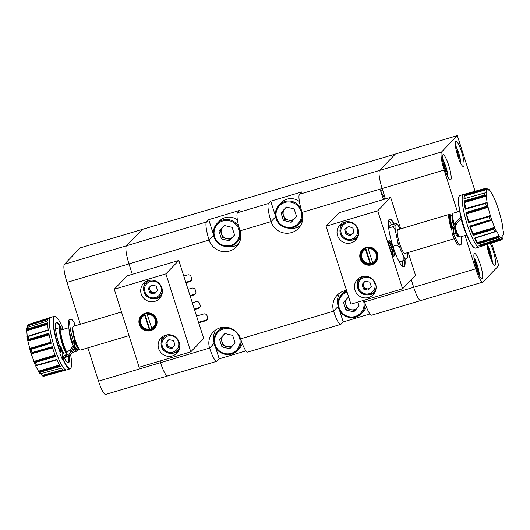 <?xml version="1.0" encoding="UTF-8"?>
<svg xmlns="http://www.w3.org/2000/svg" width="530" height="530" viewBox="0 0 530 530"><rect width="100%" height="100%" fill="white"/><g stroke="black" fill="none" stroke-linecap="round" stroke-linejoin="round"><path stroke-width="0.79" d="M233.538 236.122A6.969 6.81 -136.1 0 0 234.432 234.538M224.395 225.522L220.222 230.027L221.441 233.843A6.969 6.81 -136.1 0 0 232.644 237.089M237.407 220.016A13.714 13.402 -136.1 0 0 219.334 221.116L217.035 223.508A13.714 13.402 43.9 0 1 238.964 227.065M224.362 225.515L232.147 227.37L234.578 235.002L229.232 240.772L221.447 238.911L219.009 231.285L224.362 225.515M240.428 232.113A13.714 13.402 43.9 0 1 236.797 242.528L239.096 240.136A13.714 13.402 -136.1 0 0 240.693 238.116M230.404 239.507L222.66 237.652L221.447 238.911M224.925 225.648A6.969 6.81 -136.1 0 0 221.441 233.843L222.66 237.652M220.222 230.027L219.009 231.285M358.055 307.201A6.969 6.81 -136.1 0 0 358.949 305.618M348.627 296.913L344.738 301.106L345.958 304.922A6.969 6.81 -136.1 0 0 357.16 308.168M345.805 290.526A13.714 13.402 -136.1 0 0 343.851 292.196L341.552 294.587A13.714 13.402 43.9 0 1 346.819 291.248M348.614 296.88L343.526 302.365L345.964 309.99L353.749 311.852L359.095 306.082L357.829 302.113M364.912 302.908A13.714 13.402 43.9 0 1 361.314 313.608L363.613 311.216A13.714 13.402 -136.1 0 0 366.369 306.923M354.921 310.587L347.17 308.738L345.964 309.99M348.7 297.144A6.969 6.81 -136.1 0 0 345.958 304.922L347.17 308.738M344.738 301.106L343.526 302.365M234.061 344.122A6.969 6.81 -136.1 0 0 234.956 342.539M224.919 333.522L220.745 338.027L221.964 341.843A6.969 6.81 -136.1 0 0 233.167 345.09M221.812 327.447A13.714 13.402 -136.1 0 0 219.857 329.117L217.558 331.508A13.714 13.402 43.9 0 1 227.827 327.48M224.886 333.516L232.67 335.377L235.101 343.003L229.755 348.773L221.971 346.911L219.533 339.286L224.886 333.516M240.925 339.829A13.714 13.402 43.9 0 1 237.321 350.529L239.62 348.137A13.714 13.402 -136.1 0 0 242.376 343.844M230.928 347.508L223.183 345.659L221.971 346.911M225.455 333.648A6.969 6.81 -136.1 0 0 221.964 341.843L223.183 345.659M220.745 338.027L219.533 339.286M295.535 217.664A6.969 6.81 -136.1 0 0 296.429 216.074M286.392 207.058L282.218 211.563L283.437 215.379A6.969 6.81 -136.1 0 0 294.64 218.632M299.404 201.552A13.714 13.402 -136.1 0 0 281.331 202.652L279.032 205.044A13.714 13.402 43.9 0 1 300.96 208.601M286.359 207.051L294.137 208.913L296.575 216.538L291.228 222.308L283.444 220.453L281.006 212.821L286.359 207.051M302.425 213.656A13.714 13.402 43.9 0 1 298.794 224.064L301.093 221.679A13.714 13.402 -136.1 0 0 302.683 219.659M292.401 221.043L284.65 219.195L283.444 220.453M286.922 207.19A6.969 6.81 -136.1 0 0 283.437 215.379L284.65 219.195M282.218 211.563L281.006 212.821M174.489 345.739A4.141 4.048 -136.1 0 0 174.94 344.97M168.957 339.551L166.566 342.135L167.288 344.401A4.141 4.048 -136.1 0 0 173.926 346.348M165.738 335.119A9.6 9.381 -136.1 0 0 165.082 335.742L163.624 337.252A9.6 9.381 43.9 0 1 167.93 334.728M168.938 339.544L173.562 340.651L175.006 345.182L171.826 348.608L167.202 347.508L165.757 342.97L168.938 339.544M179.816 346.169A9.6 9.381 43.9 0 1 177.457 350.568L178.915 349.058A9.6 9.381 -136.1 0 0 179.511 348.376M172.614 347.766L168.01 346.666L167.202 347.508M169.209 339.611A4.141 4.048 -136.1 0 0 167.288 344.401L168.01 346.666M166.566 342.135L165.757 342.97M463.664 166.4A13.164 2.445 73.4 0 0 461.822 152.567A13.164 2.445 73.4 0 0 455.926 141.305A13.164 2.445 73.4 0 0 455.701 141.444A13.164 2.445 73.4 0 0 457.542 155.277A13.164 2.445 73.4 0 0 463.439 166.539A13.164 2.445 73.4 0 0 463.664 166.4M486.924 244.555A13.164 2.445 73.4 0 0 490.542 258.342A13.164 2.445 73.4 0 0 494.96 265.311A13.164 2.445 73.4 0 0 495.186 265.172A13.164 2.445 73.4 0 0 494.702 256.394A13.164 2.445 73.4 0 0 490.31 243.482M482.274 278.588A13.164 2.445 73.4 0 0 480.432 264.755A13.164 2.445 73.4 0 0 474.529 253.492A13.164 2.445 73.4 0 0 474.31 253.638A13.164 2.445 73.4 0 0 476.145 267.471A13.164 2.445 73.4 0 0 482.048 278.734A13.164 2.445 73.4 0 0 482.274 278.588M450.752 179.816A13.164 2.445 73.4 0 0 448.91 165.983A13.164 2.445 73.4 0 0 443.007 154.72A13.164 2.445 73.4 0 0 442.788 154.866A13.164 2.445 73.4 0 0 444.624 168.699A13.164 2.445 73.4 0 0 450.526 179.961A13.164 2.445 73.4 0 0 450.752 179.816M385.469 198.922L382.15 188.528A16.456 3.054 -106.6 0 1 379.593 170.415L395.334 154.064L457.33 135.601L475.092 191.257M491.621 243.065L498.803 265.563L483.062 281.92A16.456 3.054 -106.6 0 1 482.784 282.099L420.787 300.556A16.456 3.054 -106.6 0 1 413.672 287.3L411.267 279.78L413.672 287.3A16.456 3.054 73.4 0 0 420.787 300.556A16.456 3.054 73.4 0 0 421.072 300.377M457.503 211.927L444.147 170.07A16.456 3.054 -106.6 0 1 441.589 151.958L457.33 135.601M482.784 282.099A16.456 3.054 -106.6 0 1 475.668 268.842L465.042 235.558M370.808 287.28A4.141 4.048 -136.1 0 0 371.258 286.511M365.256 281.085L362.076 284.511L363.527 289.049L368.151 290.148L371.325 286.723L369.88 282.192L365.256 281.085L362.884 283.676L363.606 285.942A4.141 4.048 -136.1 0 0 370.245 287.889M362.056 276.667A9.6 9.381 -136.1 0 0 361.4 277.283L359.95 278.793A9.6 9.381 43.9 0 1 364.249 276.269M376.134 287.71A9.6 9.381 43.9 0 1 373.783 292.11L375.233 290.599A9.6 9.381 -136.1 0 0 375.83 289.917M368.933 289.307L364.329 288.207L363.527 289.049M365.528 281.152A4.141 4.048 -136.1 0 0 363.606 285.942L364.329 288.207M362.884 283.676L362.076 284.511M346.733 227.774A4.141 4.048 -136.1 0 0 346.03 230.669L346.362 233.014L345.553 233.856L349.939 235.731L353.669 232.909L353.013 228.211L348.627 226.336L344.897 229.159L345.553 233.856M358.717 233.127A9.6 9.381 43.9 0 1 356.359 237.526L357.816 236.016A9.6 9.381 -136.1 0 0 358.406 235.333M344.639 222.077A9.6 9.381 -136.1 0 0 343.977 222.699L342.526 224.21A9.6 9.381 43.9 0 1 346.832 221.686M345.732 228.529L346.03 230.669A4.141 4.048 -136.1 0 0 348.555 233.955L350.747 234.889L349.939 235.731M350.747 234.889L352.609 233.478A4.141 4.048 -136.1 0 1 348.555 233.955L346.362 233.014M353.596 232.392A4.141 4.048 -136.1 0 1 352.609 233.478L353.636 232.703M474.675 261.86L475.834 263.622L477.649 269.83L477.583 271.632M475.132 263.834L475.834 263.622M476.987 270.022L477.649 269.83M443.153 163.088L444.312 164.85L446.127 171.057L446.055 172.859M443.61 165.062L444.312 164.85M445.465 171.25L446.127 171.057M487.587 248.444L488.753 250.206L490.568 256.407L490.495 258.209M488.044 250.412L488.753 250.206M489.906 256.606L490.568 256.407M456.065 149.672L457.231 151.428L459.046 157.635L458.973 159.437M456.522 151.64L457.231 151.428M458.384 157.834L459.046 157.635M157.072 291.156A4.141 4.048 -136.1 0 0 157.516 290.387M151.54 284.968L149.142 287.551L149.871 289.817A4.141 4.048 -136.1 0 0 156.509 291.758M148.32 280.536A9.6 9.381 -136.1 0 0 147.658 281.158L146.207 282.669A9.6 9.381 43.9 0 1 150.507 280.145M151.514 284.961L156.138 286.067L157.589 290.599L154.409 294.024L149.785 292.918L148.34 288.386L151.514 284.961M162.392 291.586A9.6 9.381 43.9 0 1 160.04 295.985L161.491 294.475A9.6 9.381 -136.1 0 0 162.087 293.792M155.191 293.183L150.593 292.083L149.785 292.918M151.792 285.027A4.141 4.048 -136.1 0 0 149.871 289.817L150.593 292.083M149.142 287.551L148.34 288.386M384.8 199.121L380.494 190.442L382.561 189.826L382.15 188.528A16.456 3.054 73.4 0 1 379.593 170.415L395.334 154.064L142.186 229.444L126.445 245.794A16.456 3.054 73.4 0 0 128.995 263.907L132.314 274.308L128.995 263.907L67.005 282.371L80.361 324.234M198.723 322.843L205.826 320.729A2.743 2.683 -136.1 0 0 207.581 317.357L207.084 315.8A2.743 2.683 -136.1 0 0 203.672 313.972L196.564 316.085M198.558 322.326L206.594 319.928A2.743 2.683 -136.1 0 0 207.316 319.59M194.325 309.07L199.134 307.639A2.743 2.683 -136.1 0 0 199.856 307.294M190.012 295.548L194.821 294.117A2.743 2.683 -136.1 0 0 195.544 293.779M185.785 282.298L190.588 280.86A2.743 2.683 -136.1 0 0 191.31 280.522M275.593 216.902L271.075 221.6A16.456 3.054 -106.6 0 1 268.518 203.494L237.519 212.722A16.456 3.054 73.4 0 0 240.077 230.835A16.456 16.085 -136.1 0 1 236.433 246.861A16.456 16.085 -136.1 0 1 209.078 240.064A16.456 3.054 -106.6 0 1 206.521 221.951L126.445 245.794A16.456 3.054 73.4 0 0 128.995 263.907L209.078 240.064L213.603 235.36M475.668 268.842L364.587 301.915A16.456 3.054 73.4 0 0 371.709 315.171L420.787 300.556M339.511 310.328L343.208 321.915L340.989 324.227A16.456 3.054 -106.6 0 1 340.71 324.4A16.456 3.054 -106.6 0 1 333.595 311.143L240.6 338.836A16.456 3.054 73.4 0 0 247.715 352.092L340.71 324.4M268.518 203.494L270.737 201.188L301.736 191.953L299.516 194.258A16.456 3.054 73.4 0 0 302.067 212.371A16.456 16.085 -136.1 0 1 298.43 228.403A16.456 16.085 -136.1 0 1 271.075 221.6L240.077 230.835M185.951 282.815L189.819 281.662A2.743 2.683 -136.1 0 0 191.575 278.29L191.078 276.733A2.743 2.683 -136.1 0 0 187.666 274.904L183.791 276.057M190.177 296.071L194.053 294.918A2.743 2.683 -136.1 0 0 195.808 291.546L195.312 289.99A2.743 2.683 -136.1 0 0 191.893 288.161L188.024 289.314M194.49 309.586L198.366 308.433A2.743 2.683 -136.1 0 0 200.121 305.061L199.624 303.505A2.743 2.683 -136.1 0 0 196.213 301.676L192.337 302.829M160.04 361.009L160.106 361.38L162.173 360.764L162.061 360.413M160.106 361.38L160.524 362.679A16.456 3.054 73.4 0 0 167.639 375.936A16.456 3.054 73.4 0 0 167.917 375.763M240.6 338.836A16.456 16.085 -136.1 0 0 213.239 332.038A16.456 16.085 -136.1 0 0 209.602 348.064L160.524 362.679A16.456 3.054 73.4 0 0 167.639 375.936L105.642 394.4A16.456 3.054 73.4 0 1 98.527 381.143L87.901 347.859M364.587 301.915A16.456 16.085 -136.1 0 0 363.977 300.285M346.547 290.413A16.456 16.085 -136.1 0 0 337.232 295.117A16.456 16.085 -136.1 0 0 333.595 311.143L338.113 306.446M380.494 190.442L383.402 199.538M343.208 321.915L369.947 313.959M215.518 347.249L219.221 358.837L245.96 350.88M219.221 358.837L217.002 361.149A16.456 3.054 -106.6 0 1 216.717 361.321A16.456 3.054 -106.6 0 1 209.602 348.064L214.127 343.367M237.519 212.722L239.739 210.417L208.74 219.645L206.521 221.951M208.74 219.645L213.444 234.379M226.25 246.543A16.456 16.085 -136.1 0 0 238.493 244.198M215.823 329.879A16.456 16.085 -136.1 0 0 213.948 342.201M270.737 201.188L275.441 215.922M288.247 228.085A16.456 16.085 -136.1 0 0 300.49 225.74M339.816 292.957A16.456 16.085 -136.1 0 0 337.941 305.28M64.448 264.258L80.189 247.901L142.186 229.444L126.445 245.794L64.448 264.258A16.456 3.054 73.4 0 0 67.005 282.371M159.994 361.023L160.524 362.679L98.527 381.143M392.703 255.321A7.546 1.398 73.4 0 0 391.312 247.643A7.546 1.398 73.4 0 0 388.722 241.965M369.96 263.383A7.546 7.374 43.9 0 1 365.475 249.325L370.212 263.827A8.089 7.91 43.9 0 1 365.389 248.716L365.475 249.325M365.389 248.716L365.753 248.338A8.089 7.91 -136.1 0 1 368.337 247.57L367.972 247.947A8.089 7.91 43.9 0 1 372.795 263.059L368.058 248.557A7.546 7.374 43.9 0 1 372.544 262.615M363.262 250.279L363.746 249.776A8.089 7.91 43.9 0 1 367.595 247.596M402.727 266.597A24.685 4.585 73.4 0 0 403.529 266.696A24.685 4.585 73.4 0 0 404.688 260.124M402.137 266.113A24.685 4.585 73.4 0 0 402.369 260.906M394.293 224.064A24.963 4.638 73.4 0 0 388.907 219.718A24.963 4.638 73.4 0 0 393.068 246.775A24.963 4.638 73.4 0 0 402.893 266.703A24.963 4.638 73.4 0 0 405.013 259.965M393.174 255.944A8.228 1.53 73.4 0 0 391.67 247.457A8.228 1.53 73.4 0 0 388.781 241.183M390.279 249.67A8.228 1.53 73.4 0 0 393.843 256.295A8.228 1.53 73.4 0 0 392.703 247.152A8.228 1.53 73.4 0 0 389.146 240.521A8.228 1.53 73.4 0 0 390.279 249.67L391.113 249.126L390.212 249.444M360.791 258.481A8.639 8.44 -136.1 0 0 375.154 262.045A8.639 8.44 -136.1 0 0 377.068 253.631A8.639 8.44 -136.1 0 0 362.705 250.067A8.639 8.44 -136.1 0 0 360.791 258.481M375.472 261.701A8.639 8.44 43.9 0 1 368.84 263.874M377.506 253.565A9.189 8.977 43.9 0 1 371.629 264.848A9.189 8.977 43.9 0 1 360.195 258.719A9.189 8.977 43.9 0 1 366.071 247.43A9.189 8.977 43.9 0 1 377.506 253.565M337.537 235.578A10.971 10.719 -136.1 0 0 355.776 240.11A10.971 10.719 -136.1 0 0 358.2 229.424A10.971 10.719 -136.1 0 0 339.962 224.892A10.971 10.719 -136.1 0 0 337.537 235.578M351.43 240.196A10.971 10.719 -136.1 0 0 357.121 238.381M354.954 290.162A10.971 10.719 -136.1 0 0 373.193 294.693A10.971 10.719 -136.1 0 0 375.624 284.007A10.971 10.719 -136.1 0 0 357.386 279.476A10.971 10.719 -136.1 0 0 354.954 290.162M368.847 294.779A10.971 10.719 -136.1 0 0 374.544 292.964M487.944 189.634L488.885 189.376L488.892 190.283M464.909 198.498A7.771 1.444 73.4 0 0 464.85 195.855A7.5 1.391 73.4 0 0 464.757 195.252L486.149 189.111L486.613 189.952L486.52 192.794L484.44 193.052A27.017 5.015 73.4 0 0 484.519 195.08L464.075 200.936A27.394 5.088 73.4 0 0 465.247 209.244L485.805 203.401L487.096 202.347A25.778 4.783 73.4 0 0 488.216 207.694L490.124 214.855L489.058 216.677A27.017 5.015 73.4 0 0 489.554 218.267A27.017 5.015 73.4 0 0 490.065 219.844L469.726 226.078A27.394 5.088 73.4 0 0 473.244 235.419L493.715 229.205L494.384 228.284L494.404 227.065A25.778 4.783 73.4 0 0 496.398 231.497C497.2 231.915 497.995 233.319 498.783 235.718L498.856 236.857L498.14 237.758A27.017 5.015 73.4 0 0 499.075 238.904L478.848 245.33A27.394 5.088 73.4 0 0 481.035 246.443A27.394 5.088 73.4 0 0 481.2 246.37L501.539 239.911L502.745 238.719L502.977 237.573C502.871 235.486 503.03 234.505 503.454 234.624L503.156 234.77M503.301 232.239L502.486 225.177A25.778 4.783 73.4 0 0 501.367 219.831L499.459 212.669A25.778 4.783 73.4 0 0 498.584 209.82A25.778 4.783 73.4 0 0 497.657 207.025L495.179 200.459A25.778 4.783 73.4 0 0 493.185 196.027L490.098 190.853M489.011 190.197L486.792 188.448L485.619 188.329A27.017 5.015 73.4 0 0 485.129 188.839L464.671 194.563A27.394 5.088 73.4 0 0 463.988 198.757L484.44 193.052M486.52 192.794L486.129 192.9A25.778 4.783 73.4 0 0 486.275 196.511L487.096 202.347M485.619 188.329L465.201 194.013A27.394 5.088 73.4 0 1 465.4 193.927L463.584 194.437A27.427 5.095 73.4 0 0 463.578 194.437A27.427 5.095 73.4 0 0 463.565 194.437L459.947 195.517A27.427 5.095 73.4 0 0 459.166 196.266A27.427 5.095 73.4 0 0 463.743 225.999A27.427 5.095 73.4 0 0 474.542 247.894A27.427 5.095 73.4 0 0 475.602 248.093L479.213 247.02A27.427 5.095 73.4 0 0 479.246 247.013L481.035 246.443M459.166 196.266L458.993 196.597A27.156 5.042 73.4 0 0 463.525 226.032A27.156 5.042 73.4 0 0 474.217 247.709L474.542 247.894M462.803 224.866A14.502 2.69 73.4 0 1 461.08 218.572L457.244 222.719L454.674 227.807A11.713 2.173 -106.6 0 0 459.04 236.406L459.854 236.87A12.395 2.299 73.4 0 0 460.338 236.956L466.758 235.048M477.848 244.098L477.808 244.012A3.253 0.603 73.4 0 1 477.543 243.31A7.5 1.391 73.4 0 0 477.298 242.647A7.771 1.444 73.4 0 0 474.82 238.261A7.5 1.391 73.4 0 0 474.668 238.228L495.835 231.511L474.456 238.102A27.394 5.088 73.4 0 0 477.848 244.098L498.14 237.758M392.929 246.337L396.996 245.125L399.746 247.802A18.861 3.505 -106.6 0 1 398.613 244.456A18.861 3.505 -106.6 0 1 397.579 241.004L395.261 229.967L393.121 226.661L388.675 227.98M454.886 226.694A12.395 2.299 73.4 0 0 454.972 226.972A12.395 2.299 73.4 0 0 459.854 236.87M451.169 215.306A11.713 2.173 73.4 0 0 450.679 214.895A11.713 2.173 73.4 0 0 451.845 227.827A11.713 2.173 73.4 0 0 452.13 228.695M451.911 230.51A12.395 2.299 -106.6 0 1 451.096 228.125A12.395 2.299 -106.6 0 1 449.387 214.345A12.395 2.299 -106.6 0 1 449.864 214.438L450.679 214.895M449.387 214.345L397.851 229.689A12.395 2.299 73.4 0 0 399.567 243.469A12.395 2.299 73.4 0 0 404.927 253.459L454.309 238.752M460.895 216.744L455.19 222.878C452.024 226.509 451.169 230.464 452.607 234.737L453.899 234.353L455.243 232.955A11.66 2.166 73.4 0 0 458.185 236.824A11.66 2.166 73.4 0 0 458.384 236.698A11.66 2.166 73.4 0 0 458.662 236.108M452.607 234.737A20.021 3.717 73.4 0 0 459.285 245.224L460.577 244.84A20.021 3.717 73.4 0 0 460.914 244.628A20.021 3.717 73.4 0 0 461.199 236.705M461.292 218.327L456.191 223.812C453.362 227.078 452.6 230.59 453.899 234.353A20.021 3.717 73.4 0 0 460.577 244.84M455.243 232.955L454.674 227.801M455.19 222.878L456.191 223.812L457.244 222.719M459.682 211.278L453.256 213.192A12.395 2.299 73.4 0 0 452.905 213.53A12.395 2.299 73.4 0 0 454.144 224.157M453.74 224.753A11.713 2.173 -106.6 0 1 452.474 214.365L452.905 213.53M399.189 261.853L403.906 260.449L405.874 259.409L407.683 257.527L407.418 252.717M399.746 247.802L403.88 256.964L403.906 260.449M396.996 245.125L397.579 241.004M400.17 229L396.943 223.501L395.089 225.621L393.121 226.661M398.898 226.191A18.861 3.505 -106.6 0 0 396.904 223.74L396.149 223.514L390.279 225.257L388.569 227.039M407.517 253.181A18.861 3.505 -106.6 0 1 407.683 257.527M395.261 229.967A18.861 3.505 -106.6 0 1 395.089 225.621M405.874 259.409A18.861 3.505 -106.6 0 1 403.88 256.964M468.633 222.666L468.613 222.567A3.253 0.603 73.4 0 1 468.52 221.931A7.771 1.444 73.4 0 0 466.473 213.928A7.5 1.391 73.4 0 0 466.221 213.292L487.507 206.766L486.328 206.428L465.923 212.477A27.394 5.088 73.4 0 0 468.633 222.666L489.058 216.677M498.783 235.718A25.778 4.783 73.4 0 0 500.446 237.745L499.075 238.904M500.446 237.745L500.87 237.188L502.095 238.48L502.162 239.269L501.539 239.911L481.167 246.317L495.126 241.952M502.718 235.188L503.076 234.969M503.367 231.405L503.5 234.697M488.19 189.899L489.124 189.641L488.09 189.349M486.149 189.111L485.129 188.839M465.247 209.244L465.247 209.178A3.253 0.603 73.4 0 1 465.294 208.853A7.5 1.391 73.4 0 0 465.353 208.588A7.771 1.444 73.4 0 0 464.492 202.526A7.5 1.391 73.4 0 0 464.3 201.811L485.646 195.471L484.519 195.08M485.646 195.471L486.275 196.511M487.507 206.766L488.216 207.694M494.384 228.284L473.005 234.545A7.5 1.391 73.4 0 0 472.826 233.836A7.771 1.444 73.4 0 0 470.249 227.006A7.5 1.391 73.4 0 0 470.017 226.621L491.237 219.957L490.065 219.844M491.237 219.957L491.926 220.5L494.404 227.065M495.835 231.511L496.398 231.497M503.315 234.611L503.454 234.624A25.778 4.783 73.4 0 0 503.308 231.014M474.456 238.102L494.861 231.69M487.679 233.949L474.476 238.122A3.26 0.603 73.4 0 0 474.668 238.228M477.822 244.038L491.813 239.739M473.005 234.545A3.253 0.603 73.4 0 0 473.21 235.3L493.715 229.205M472.826 233.836L494.464 227.463M469.726 226.078L490.19 219.811M469.766 226.164A3.26 0.603 73.4 0 0 470.017 226.621M469.746 226.124L482.989 222.017M473.224 235.346L487.255 231.166M465.923 212.477L465.963 212.59A3.26 0.603 73.4 0 0 466.221 213.292M465.943 212.543L479.226 208.535M468.619 222.6L482.684 218.545M464.075 200.936L464.101 201.055A3.26 0.603 73.4 0 0 464.3 201.811M464.088 201.002L477.404 197.12M485.805 203.401L479.319 205.243M464.671 194.563L464.677 194.649A3.26 0.603 73.4 0 0 464.757 195.252M464.671 194.609L478.007 190.833M478.06 194.835L463.988 198.757M480.326 244.86A7.771 1.444 73.4 0 1 480.677 245.436A7.5 1.391 73.4 0 1 480.915 245.887A3.253 0.603 73.4 0 0 481.167 246.317L501.241 240.01M359.062 278.065A10.971 10.719 -136.1 0 0 357.465 283.822M341.645 223.481A10.971 10.719 -136.1 0 0 340.048 229.238M400.673 228.854L390.63 197.385L338.968 212.769L326.056 226.191L350.94 304.167L402.601 288.784L415.52 275.361L408.213 252.479M390.63 197.385L377.718 210.807L326.056 226.191M377.718 210.807L402.601 288.784M361.122 256.44A8.639 8.44 43.9 0 1 363.037 249.736M393.956 224.163A24.685 4.585 73.4 0 0 389.437 219.374A24.685 4.585 73.4 0 0 388.821 219.89M391.637 224.852A24.685 4.585 73.4 0 0 388.589 220.619M377.44 257.063A8.089 7.91 43.9 0 1 375.406 260.998L374.922 261.502M365.753 248.338L370.576 263.45A8.089 7.91 -136.1 0 0 372.703 262.893M370.576 263.45L370.212 263.827M368.058 248.557L367.972 247.947M389.709 247.715L390.497 247.205L391.113 249.126M389.04 244.807L389.576 247.219M390.133 247.583A1.908 0.358 73.4 0 0 389.861 247.106M390.749 249.511A1.908 0.358 73.4 0 1 390.842 250.173L391.398 252.737M390.842 250.173L390.471 250.253M149.102 329.15A7.546 7.374 43.9 0 1 144.617 315.092L149.354 329.594A8.089 7.91 43.9 0 1 144.531 314.482L144.889 314.104A8.089 7.91 -136.1 0 1 147.472 313.336L147.108 313.714A8.089 7.91 43.9 0 1 151.938 328.825L147.201 314.323A7.546 7.374 43.9 0 1 151.686 328.381M142.404 316.046L142.888 315.542A8.089 7.91 43.9 0 1 146.737 313.363M156.204 319.398A8.639 8.44 -136.1 0 0 141.848 315.834A8.639 8.44 -136.1 0 0 139.933 324.247A8.639 8.44 -136.1 0 0 154.296 327.812A8.639 8.44 -136.1 0 0 156.204 319.398M140.264 322.207A8.639 8.44 43.9 0 1 142.179 315.502M139.337 324.486A9.189 8.977 43.9 0 1 145.213 313.197A9.189 8.977 43.9 0 1 156.641 319.332A9.189 8.977 43.9 0 1 150.765 330.614A9.189 8.977 43.9 0 1 139.337 324.486M179.299 342.466A10.971 10.719 -136.1 0 0 161.067 337.935A10.971 10.719 -136.1 0 0 158.636 348.621A10.971 10.719 -136.1 0 0 176.874 353.152A10.971 10.719 -136.1 0 0 179.299 342.466M162.743 336.523A10.971 10.719 -136.1 0 0 161.147 342.281M161.882 287.883A10.971 10.719 -136.1 0 0 143.643 283.351A10.971 10.719 -136.1 0 0 141.219 294.037A10.971 10.719 -136.1 0 0 159.457 298.569A10.971 10.719 -136.1 0 0 161.882 287.883M145.326 281.94A10.971 10.719 -136.1 0 0 143.723 287.697M60.029 346.686L60.804 346.448A15.085 2.802 73.4 0 0 62.176 350.098A15.085 2.802 73.4 0 0 63.567 353.172L62.792 353.411A15.085 2.802 -106.6 0 1 61.401 350.33A15.085 2.802 -106.6 0 1 60.036 346.686A15.098 2.802 73.4 0 0 60.042 346.726L59.738 346.819M48.263 329.971L27.235 336.636L26.606 327.997M48.482 329.759L27.056 336.444M27.401 327.381L27.692 325.188L28.488 324.446L50.754 317.364A27.427 5.095 -106.6 0 1 50.761 317.364A27.427 5.095 -106.6 0 1 50.767 317.357A27.427 5.095 -106.6 0 1 50.781 317.357A27.427 5.095 -106.6 0 0 58.061 357.472A27.427 5.095 -106.6 0 0 66.429 369.933A27.427 5.095 -106.6 0 1 66.416 369.94A27.427 5.095 -106.6 0 1 66.409 369.94A27.427 5.095 -106.6 0 1 58.048 357.478A27.427 5.095 -106.6 0 1 50.754 317.364L54.391 316.284A27.427 5.095 -106.6 0 1 55.451 316.483L55.782 316.662A27.156 5.042 -106.6 0 1 63.024 328.799A27.156 5.042 -106.6 0 1 63.236 329.329M55.319 355.67L34.264 362.096L31.21 353.914L31.939 352.602A27.017 5.015 -106.6 0 1 31.005 349.396L51.224 343.228A27.394 5.088 -106.6 0 1 48.846 333.264L28.607 339.372L27.865 341.095L27.951 341.472L27.865 341.095L49.164 334.847M51.052 342.599L30.011 349.191L27.951 341.472M54.391 316.284A27.427 5.095 -106.6 0 0 60.294 352.881L59.777 353.033A27.427 5.095 73.4 0 0 61.155 356.551A27.427 5.095 73.4 0 0 62.54 359.757L63.057 359.605A27.427 5.095 -106.6 0 0 70.046 368.86L66.436 369.933A27.427 5.095 -106.6 0 1 66.429 369.933L44.162 376.141A27.017 5.015 -106.6 0 1 43.725 376.161L64.137 370.463A27.394 5.088 -106.6 0 1 61.453 368.105L40.154 373.869M70.55 354.312A27.156 5.042 -106.6 0 1 71 367.774L70.828 368.111A27.427 5.095 -106.6 0 1 70.046 368.86M60.294 352.881L60.559 352.662A27.156 5.042 -106.6 0 1 53.768 326.672A27.156 5.042 -106.6 0 1 55.782 316.662M60.559 352.662L60.678 349.575L60.188 349.442M64.806 355.544A20.021 6.28 -53.3 0 0 70.728 352.655L71.775 353.43A20.021 6.28 -53.3 0 1 65.283 356.312L64.806 355.544L66.541 354.153L66.999 352.311A12.395 2.299 -106.6 0 1 64.812 347.971A12.395 2.299 -106.6 0 1 61.526 329.839L68.801 327.673M59.903 365.68L38.849 371.901L40.022 372.265L60.367 366.462A27.394 5.088 -106.6 0 1 56.849 359.439L36.385 365.23L35.629 365.846L57.035 359.87M62.54 359.757L62.785 353.689A4.114 0.762 -106.6 0 0 62.779 353.384A15.098 2.802 73.4 0 0 62.792 353.411L63.567 353.172M73.18 345.229L73.047 345.785A12.395 2.299 -106.6 0 1 72.948 345.553A12.395 2.299 -106.6 0 1 69.039 329.17M80.129 349.939L79.314 349.482A11.713 2.173 -106.6 0 1 76.194 344.242A11.713 2.173 -106.6 0 1 74.18 338.392A11.713 2.173 -106.6 0 1 72.749 327.434L73.18 326.599A12.395 2.299 73.4 0 0 76.823 344.401A12.395 2.299 73.4 0 0 80.129 349.939A12.395 2.299 73.4 0 0 80.613 350.032L129.028 335.609M121.489 311.985L73.537 326.261A12.395 2.299 73.4 0 0 73.18 326.599M74.684 347.389A11.713 2.173 73.4 0 0 77.519 350.012L77.088 350.847A12.395 2.299 -106.6 0 1 76.737 351.185A12.395 2.299 -106.6 0 1 74.511 348.859M77.519 350.012A11.713 2.173 73.4 0 0 77.705 349.409M66.999 352.311L70.874 349.051L73.047 345.785M71.775 353.43L74.69 347.362L73.995 342.97A20.021 3.717 -106.6 0 1 70.715 319.146A20.021 3.717 -106.6 0 1 74.763 323.737L75.392 325.712M70.874 349.051L70.728 352.655L73.319 347.309L72.703 343.354L73.995 342.97L74.18 338.392M74.385 339.107L74.69 347.362M59.996 347.581L60.022 346.971A4.114 0.762 -106.6 0 1 60.042 346.726M26.613 328.11L27.328 327.407L47.654 320.948A27.394 5.088 -106.6 0 1 48.786 318.007L28.488 324.446L48.601 318.139M27.235 336.636L48.303 330.216A27.394 5.088 -106.6 0 1 47.581 322.763L27.282 329.09L26.507 330.819L47.634 324.413M34.264 362.096L35.265 362.493L55.643 356.498A27.394 5.088 -106.6 0 1 52.238 346.686L31.939 352.602M63.255 370.053L42.546 375.975L43.725 376.161M62.732 369.615L42.009 375.505L42.546 375.975L43.592 376.187L64.097 370.397M42.009 375.505L40.817 373.842M38.849 371.901L35.689 365.958M39.982 373.756L38.332 371.245L59.837 364.938M55.067 355.007L33.821 361.453L33.688 361.089M31.297 354.192L31.21 353.914A25.778 4.783 -106.6 0 1 29.7 348.76M30.011 349.191L31.005 349.396M51.112 342.069L29.627 348.482M71 367.774A27.156 5.042 -106.6 0 1 63.322 359.386L63.441 356.292A21.114 3.922 -106.6 0 0 69.384 355.928M48.661 318.093L34.887 322.412M48.296 330.19L35.132 334.344M47.581 322.836L33.681 327.096M51.211 343.175L38.054 347.243M48.859 333.337L34.92 337.471M55.617 356.432L42.42 360.393M52.258 346.746L38.273 350.761M60.327 366.356L39.889 372.292M60.334 366.409L47.097 370.245M36.689 365.143L42.837 363.401M64.044 370.443L50.827 374.18M72.703 343.354A20.021 3.717 -106.6 0 1 69.423 319.53L70.715 319.146M155.105 298.655A10.971 10.719 -136.1 0 0 160.802 296.84M172.528 353.238A10.971 10.719 -136.1 0 0 178.226 351.423M178.815 260.462L203.699 338.438L190.787 351.854L165.897 273.877L178.815 260.462L127.154 275.845L114.235 289.261L165.897 273.877M114.235 289.261L139.118 367.244L190.787 351.854M154.608 327.467A8.639 8.44 43.9 0 1 147.983 329.64M147.201 314.323L147.108 313.714M144.889 314.104L149.712 329.216A8.089 7.91 -136.1 0 0 151.838 328.66M144.531 314.482L144.617 315.092M149.712 329.216L149.354 329.594M156.575 322.83A8.089 7.91 43.9 0 1 154.548 326.765L154.064 327.268M214.001 236.864A13.714 13.402 43.9 0 1 217.035 223.508C213.577 227.363 212.563 231.822 213.994 236.883C216.598 246.516 230.311 249.922 236.797 242.528A13.714 13.402 43.9 0 1 214.007 236.89M238.937 229.53A12.892 12.601 -136.1 0 0 222.898 220.924A12.892 12.601 -136.1 0 0 214.657 236.758A12.892 12.601 -136.1 0 0 230.696 245.357A12.892 12.601 -136.1 0 0 238.937 229.53M338.518 307.943A13.714 13.402 43.9 0 1 341.552 294.587C338.094 298.443 337.08 302.902 338.504 307.963C341.115 317.602 354.828 321.001 361.314 313.608A13.714 13.402 43.9 0 1 338.518 307.943M347.09 292.11A12.892 12.601 -136.1 0 0 339.173 307.837A12.892 12.601 -136.1 0 0 355.213 316.443A12.892 12.601 -136.1 0 0 363.401 300.457M214.524 344.864A13.714 13.402 43.9 0 1 217.558 331.508C214.107 335.364 213.086 339.823 214.518 344.884C217.121 354.524 230.835 357.922 237.321 350.529A13.714 13.402 43.9 0 1 214.537 344.897M239.461 337.531A12.892 12.601 -136.1 0 0 223.422 328.931A12.892 12.601 -136.1 0 0 215.18 344.758A12.892 12.601 -136.1 0 0 231.219 353.364A12.892 12.601 -136.1 0 0 239.461 337.531M275.998 218.4A13.714 13.402 43.9 0 1 279.032 205.044C275.573 208.899 274.56 213.358 275.984 218.42C278.594 228.059 292.308 231.458 298.794 224.064A13.714 13.402 43.9 0 1 276.004 218.433M300.934 211.066A12.892 12.601 -136.1 0 0 284.895 202.467A12.892 12.601 -136.1 0 0 276.647 218.294A12.892 12.601 -136.1 0 0 292.692 226.9A12.892 12.601 -136.1 0 0 300.934 211.066M161.504 346.6A9.6 9.381 43.9 0 1 163.624 337.252C161.206 339.955 160.491 343.082 161.491 346.627C163.313 353.371 172.912 355.749 177.457 350.568A9.6 9.381 43.9 0 1 161.518 346.64M178.391 341.691A8.5 8.308 -136.1 0 0 167.811 336.02A8.5 8.308 -136.1 0 0 162.372 346.461A8.5 8.308 -136.1 0 0 172.952 352.132A8.5 8.308 -136.1 0 0 178.391 341.691M299.516 194.258L441.589 151.958M302.067 212.371L444.147 170.07M357.823 288.141A9.6 9.381 43.9 0 1 359.95 278.793C357.525 281.496 356.809 284.623 357.81 288.168C359.632 294.912 369.231 297.29 373.783 292.11A9.6 9.381 43.9 0 1 357.836 288.181M374.71 283.232A8.5 8.308 -136.1 0 0 364.13 277.561A8.5 8.308 -136.1 0 0 358.697 288.002A8.5 8.308 -136.1 0 0 369.271 293.673A8.5 8.308 -136.1 0 0 374.71 283.232M340.041 231.968A9.6 9.381 43.9 0 1 342.526 224.21C340.505 226.403 339.67 228.993 340.028 231.994C340.704 239.639 351.383 243.263 356.359 237.526A9.6 9.381 43.9 0 1 340.048 232.014M340.956 232.007A8.5 8.308 -136.1 0 0 350.449 239.381A8.5 8.308 -136.1 0 0 357.611 230.06A8.5 8.308 -136.1 0 0 348.117 222.686A8.5 8.308 -136.1 0 0 340.956 232.007M479.392 275.732A10.971 2.034 73.4 0 0 477.656 266.298A10.971 2.034 73.4 0 0 473.952 257.461M447.87 176.96A10.971 2.034 73.4 0 0 446.134 167.526A10.971 2.034 73.4 0 0 442.431 158.689M492.31 262.31A10.971 2.034 73.4 0 0 487.156 244.482M460.789 163.538A10.971 2.034 73.4 0 0 459.053 154.111A10.971 2.034 73.4 0 0 455.343 145.266M144.081 292.017A9.6 9.381 43.9 0 1 146.207 282.669C143.782 285.372 143.073 288.499 144.067 292.043C145.896 298.787 155.495 301.159 160.04 295.985A9.6 9.381 43.9 0 1 144.094 292.056M160.968 287.108A8.5 8.308 -136.1 0 0 150.387 281.437A8.5 8.308 -136.1 0 0 144.955 291.878A8.5 8.308 -136.1 0 0 155.535 297.549A8.5 8.308 -136.1 0 0 160.968 287.108M206.594 319.928L205.826 320.729M190.588 280.86L189.819 281.662M194.821 294.117L194.053 294.918M199.134 307.639L198.366 308.433M464.85 195.855L486.527 189.66M490.124 214.855A25.778 4.783 73.4 0 0 490.999 217.704A25.778 4.783 73.4 0 0 491.926 220.5M490.8 191.807A25.778 4.783 73.4 0 0 489.137 189.773M487.487 189.044A25.778 4.783 73.4 0 0 486.613 189.952M467.361 224.919A27.427 5.095 73.4 0 0 479.233 247.013A27.427 5.095 73.4 0 0 479.219 247.02A27.427 5.095 73.4 0 0 479.226 247.013L479.219 247.02A27.427 5.095 73.4 0 1 467.347 224.925A27.427 5.095 73.4 0 1 463.578 194.437L463.565 194.437A27.427 5.095 73.4 0 0 463.558 194.444A27.427 5.095 73.4 0 0 467.347 224.925M462.809 224.892A14.502 2.69 73.4 0 0 465.724 232.398M493.609 229.245A27.017 5.015 73.4 0 0 494.728 231.729M454.548 228.675A10.971 2.034 73.4 0 0 458.483 235.923M450.924 215.379L450.957 215.365A10.971 2.034 73.4 0 0 452.448 227.496M452.275 215.074A10.971 2.034 73.4 0 0 453.455 225.223M451.063 215.332A11.521 2.14 73.4 0 0 451.871 227.801A11.521 2.14 73.4 0 0 452.143 228.629M485.699 203.434A27.017 5.015 73.4 0 0 486.328 206.428M502.095 238.48A25.778 4.783 73.4 0 0 502.977 237.573M477.298 242.647L498.876 236.069M474.82 238.261L496.266 231.464M477.543 243.31L498.856 236.857M497.922 237.831L477.808 244.012L498.24 237.725M473.21 235.313L493.41 229.304M470.249 227.006L491.754 220.281M468.52 221.931L489.925 215.849M466.473 213.928L488.044 207.356M488.859 216.737L468.613 222.567L489.157 216.637M465.963 212.59L486.454 206.402M465.247 209.178L485.5 203.487M465.294 208.853L486.692 202.877M465.353 208.588L487.03 202.526M464.492 202.526L486.129 196.146M464.101 201.055L484.625 195.06M464.677 194.649L485.248 188.812M480.915 245.887L502.162 239.269M480.677 245.436L502.182 238.712M35.623 365.806A25.778 4.783 -106.6 0 1 34.688 363.613A25.778 4.783 -106.6 0 1 33.854 361.52M27.851 341.002A25.778 4.783 -106.6 0 1 27.076 336.583M60.672 349.522C57.055 338.975 55.312 330.773 55.451 324.91L56.087 322.942A20.564 3.816 -106.6 0 1 60.168 327.48M60.678 349.575A21.114 3.922 -106.6 0 1 55.378 325.725A21.114 3.922 -106.6 0 1 60.91 327.467M66.952 353.517A14.502 2.69 -106.6 0 1 64.773 349.031A14.502 2.69 -106.6 0 1 60.288 332.197A14.502 2.69 -106.6 0 1 62.858 329.441M66.541 354.153A15.045 2.796 -106.6 0 1 64.249 349.462A15.045 2.796 -106.6 0 1 60.268 327.447L55.557 328.759M36.484 365.203A27.017 5.015 -106.6 0 1 35.927 363.858A27.017 5.015 -106.6 0 1 35.364 362.467M41.029 373.789A27.017 5.015 -106.6 0 1 40.022 372.265M64.196 357.77L68.86 356.292A15.045 2.796 -106.6 0 1 67.8 355.829M78.831 349.071L77.493 349.469A10.971 2.034 -106.6 0 1 74.743 345.878M77.599 349.436A11.521 2.14 -106.6 0 1 74.69 347.289M78.758 348.992A10.971 2.034 -106.6 0 1 75.691 344.023A10.971 2.034 -106.6 0 1 74.829 341.77M69.768 354.815A14.502 2.69 -106.6 0 1 68.575 355.478M74.763 323.737L74.677 325.923M27.381 329.057A27.017 5.015 -106.6 0 1 27.447 327.368M28.607 339.372A27.017 5.015 -106.6 0 1 28.103 336.55M68.761 356.326A20.564 3.816 -106.6 0 1 67.827 362.354L67.582 362.321C67.721 362.288 66.84 362.957 63.434 356.233M48.614 318.132L28.786 324.347M48.117 318.848L27.692 325.188M47.899 319.484L27.48 325.851M27.573 328.991L47.581 322.869L27.282 329.09M47.601 323.664L26.593 329.998M48.309 330.163L27.997 336.577M28.805 339.313L48.866 333.377L28.507 339.412M49.018 334.145L27.885 340.306M51.211 343.129L30.906 349.422M32.138 352.543L52.265 346.779L31.84 352.635M52.437 347.342L31.224 353.351M52.596 347.832L31.21 353.914M55.61 356.379L35.265 362.493M56.876 359.492L36.385 365.23M56.968 359.711L35.715 365.634M479.438 275.812L477.662 266.272L473.946 257.368M447.916 177.04L446.141 167.5L442.424 158.596M492.35 262.39L490.575 252.856L487.189 244.469M460.828 163.618L459.053 154.084L455.336 145.18M216.717 361.321L167.639 375.936M465.791 232.564L462.796 224.879L461.074 218.579M450.957 215.365L452.289 214.968M460.722 216.929L460.225 213.888M457.291 236.373L458.556 236.002M502.48 225.065L501.42 220.043M499.419 212.503L497.71 207.157M495.086 200.201L493.231 196.073M490.528 191.323L489.024 189.475M62.891 329.435L61.891 328.13L60.268 327.447M72.868 352.337L76.737 351.185M68.86 356.292L69.861 354.755M44.162 376.141L43.096 376.181M35.642 365.872L33.768 361.314M31.243 354.047L29.66 348.627M27.891 341.234L27.056 336.523"/></g></svg>
